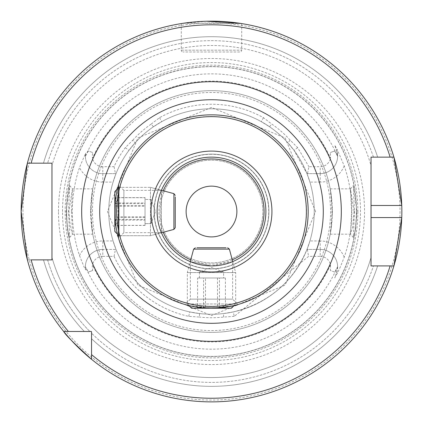 <?xml version="1.0" encoding="UTF-8"?>
<svg xmlns="http://www.w3.org/2000/svg" width="423" height="423" viewBox="0 0 423 423"><rect width="100%" height="100%" fill="white"/><g stroke="black" fill="none" stroke-linecap="round" stroke-linejoin="round"><path stroke-width="0.32" stroke-dasharray="2.12 1.59" d="M355.484 229.805L357.007 211.521L353.327 185.597L354.458 211.521L353.327 237.446L355.484 229.805M354.114 211.521L352.608 227.489L350.535 234.183L351.566 211.521L350.471 188.891L354.114 211.521M67.527 229.842L69.673 237.451L68.542 211.521L69.673 185.597L65.993 211.521L67.527 229.842M71.434 211.521L72.465 234.183L70.398 227.521L68.886 211.521L72.46 188.864L71.434 211.521M161.396 232.671L161.396 190.371L161.396 232.671L123.881 232.671L118.519 238.033L117.499 188.896L119.043 187.352L119.043 235.696L119.043 187.352L119.043 235.696L119.043 187.352L150.435 187.352L150.435 235.696L150.435 187.352L150.435 235.696L150.435 187.352L119.043 187.352L117.499 188.896M161.396 190.371L123.881 190.371L123.881 232.671L123.881 190.371L118.519 185.015M232.65 261.626L211.5 265.908A54.387 54.387 0 0 0 265.887 211.521A54.387 54.387 0 0 0 211.5 157.139A54.387 54.387 0 0 0 157.113 211.521A54.387 54.387 0 0 0 211.5 265.908L190.35 261.626L211.5 265.908L232.65 261.626L232.65 299.146L238.012 304.502M190.35 261.626L190.35 299.146L232.65 299.146L190.35 299.146L184.988 304.502C185.824 305.633 194.659 306.865 211.5 308.208L188.875 305.528M232.724 261.594L235.669 272.586L187.331 272.586L235.669 272.586L235.669 303.978L187.331 303.978L235.669 303.978L234.125 305.522L211.5 308.208A96.687 96.687 0 0 0 308.187 211.521A96.687 96.687 0 0 0 211.5 114.839A96.687 96.687 0 0 0 114.813 211.521A96.687 96.687 0 0 0 211.5 308.208L211.5 308.208A96.687 96.687 0 0 0 308.187 211.521A96.687 96.687 0 0 0 211.5 114.839M186.807 305.004L184.988 304.502M211.5 154.115A57.406 57.406 0 0 0 154.094 211.521A57.406 57.406 0 0 0 211.5 268.928A57.406 57.406 0 0 0 268.906 211.521A57.406 57.406 0 0 0 211.5 154.115A57.406 57.406 0 0 0 154.094 211.521A57.406 57.406 0 0 0 211.5 268.928A57.406 57.406 0 0 0 268.906 211.521A57.406 57.406 0 0 0 211.5 154.115A57.406 57.406 0 0 0 154.094 211.521A57.406 57.406 0 0 0 211.5 268.928A57.406 57.406 0 0 0 268.906 211.521A57.406 57.406 0 0 0 211.5 154.115M241.713 23.588L241.713 50.178A1.814 1.814 0 0 1 239.899 51.992L183.101 51.992L239.899 51.992M206.673 21.235L181.287 23.588L181.287 50.178A1.814 1.814 0 0 0 183.101 51.992M344.222 257.205A25.861 25.861 0 0 0 320.211 240.951L320.211 249.411A17.401 17.401 0 0 1 337.612 266.702L337.612 266.813A17.401 17.401 0 0 1 336.565 272.766L334.693 277.911L337.39 273.068L340.399 266.813L344.222 257.205A140.367 140.367 0 0 0 344.222 165.837L337.39 149.98L336.565 150.276L334.693 145.137L337.39 149.98M102.789 256.359L114.057 256.359L115.453 249.411L102.789 249.411A17.401 17.401 0 0 0 85.668 269.943L85.388 266.813A17.401 17.401 0 0 1 102.789 249.411A17.401 17.401 0 0 0 85.388 266.702L88.285 272.095L92.611 270.519L92.262 266.813L92.51 264.898A10.453 10.453 0 0 1 102.789 256.359L102.789 240.951A25.861 25.861 0 0 0 79.498 255.566A139.156 139.156 0 0 1 79.498 167.476L85.668 153.105L85.388 156.346L88.285 150.953L92.611 152.523L92.262 156.23L92.51 158.149A130.411 130.411 0 0 1 330.49 158.149L330.389 152.523L334.715 150.953L337.612 156.346L336.565 150.276L334.693 145.137M79.498 255.566L84.013 266.813L85.668 269.943M331.373 196.15L331.981 211.521L331.373 226.897L330.215 234.183L332.356 211.521L330.215 188.864L331.373 196.15A120.856 120.856 0 0 0 91.627 196.15L92.785 188.864L90.644 211.521A120.856 120.856 0 0 1 211.5 90.665A120.856 120.856 0 0 1 332.356 211.521A120.856 120.856 0 0 1 211.5 332.378A120.856 120.856 0 0 1 90.644 211.521L92.785 234.183L91.627 226.897L91.019 211.521L91.627 196.15M157.113 211.521A54.387 54.387 0 0 1 211.5 157.139A54.387 54.387 0 0 1 265.887 211.521A54.387 54.387 0 0 1 211.5 265.908A54.387 54.387 0 0 1 157.113 211.521M160.137 211.521A51.363 51.363 0 0 1 211.5 160.158A51.363 51.363 0 0 1 262.863 211.521A51.363 51.363 0 0 1 211.5 262.889A51.363 51.363 0 0 1 160.137 211.521A51.363 51.363 0 0 1 211.5 160.158A51.363 51.363 0 0 1 262.863 211.521A51.363 51.363 0 0 1 211.5 262.889A51.363 51.363 0 0 1 160.137 211.521M113.078 182.096L116.013 173.636A102.731 102.731 0 0 1 128.973 150.345L135.117 142.831L132.78 140.214L125.33 147.643A107.262 107.262 0 0 0 114.057 166.683L102.789 166.683L102.789 182.096L113.078 182.096A102.731 102.731 0 0 0 108.769 211.521A102.731 102.731 0 0 1 211.5 108.796A102.731 102.731 0 0 1 314.231 211.521A102.731 102.731 0 0 0 309.922 182.096L306.987 173.636L307.495 173.636L308.896 166.683L320.211 166.683A10.453 10.453 0 0 0 330.49 158.149M320.211 249.411L320.211 256.359L308.61 256.359L234.242 316.346L233.285 311.915C268.293 303.275 292.864 282.442 306.987 249.411L320.211 249.411A17.401 17.401 0 0 1 337.612 266.813A17.401 17.401 0 0 0 320.211 249.411L306.987 249.411L309.922 240.951A102.731 102.731 0 0 0 314.231 211.521A102.731 102.731 0 0 1 211.5 314.252A102.731 102.731 0 0 1 108.769 211.521A102.731 102.731 0 0 1 211.5 108.796A102.731 102.731 0 0 1 314.231 211.521A102.731 102.731 0 0 1 211.5 314.252A102.731 102.731 0 0 1 108.769 211.521A102.731 102.731 0 0 1 211.5 108.796A102.731 102.731 0 0 1 314.231 211.521A102.731 102.731 0 0 1 211.5 314.252A102.731 102.731 0 0 1 108.769 211.521A102.731 102.731 0 0 0 113.078 240.951L116.013 249.411A102.731 102.731 0 0 0 189.716 311.915L199.492 313.549L199.418 317.049L188.758 316.346A107.262 107.262 0 0 1 114.057 256.359M357.858 211.521A146.358 146.358 0 0 1 211.5 357.884A146.358 146.358 0 0 1 65.142 211.521A146.358 146.358 0 0 1 211.5 65.163A146.358 146.358 0 0 1 357.858 211.521M66.649 211.521A144.851 144.851 0 0 1 211.5 66.675A144.851 144.851 0 0 1 356.351 211.521A144.851 144.851 0 0 1 211.5 356.372A144.851 144.851 0 0 1 66.649 211.521A144.851 144.851 0 0 1 211.5 66.675A144.851 144.851 0 0 1 356.351 211.521A144.851 144.851 0 0 1 211.5 356.372A144.851 144.851 0 0 1 66.649 211.521A144.851 144.851 0 0 0 211.5 356.372A144.851 144.851 0 0 0 356.351 211.521A144.851 144.851 0 0 1 211.5 356.372A144.851 144.851 0 0 1 66.649 211.521M58.469 211.521A153.031 153.031 0 0 1 211.5 58.496A153.031 153.031 0 0 1 364.531 211.521A153.031 153.031 0 0 1 211.5 364.552A153.031 153.031 0 0 1 58.469 211.521M401.85 211.521A190.35 190.35 0 0 0 401.755 205.478A190.35 190.35 0 0 1 401.755 217.565M394.823 262.757A190.35 190.35 0 0 1 394.611 263.524M390.128 265.908L393.913 265.908A190.35 190.35 0 0 1 91.548 359.323A190.35 190.35 0 0 0 393.913 265.908A190.35 190.35 0 0 1 91.548 359.323L91.548 338.728A174.842 174.842 0 0 0 377.665 265.908L373.477 265.908L377.665 265.908A174.842 174.842 0 0 1 91.548 338.728L91.548 354.622L91.548 331.473L84.299 331.473A174.842 174.842 0 0 1 43.479 259.865L51.971 259.865L51.971 257.512A166.028 166.028 0 0 0 371.029 257.512A166.028 166.028 0 0 1 51.971 257.512A166.028 166.028 0 0 0 371.029 257.512L371.029 265.908L371.029 257.512M47.619 259.865A170.86 170.86 0 0 0 89.824 331.473A170.86 170.86 0 0 1 47.619 259.865L43.479 259.865A174.842 174.842 0 0 0 84.299 331.473L91.548 331.473L91.548 333.202L91.548 331.473L63.699 331.473A190.35 190.35 0 0 1 27.389 259.865L31.143 259.865M186.12 211.521A25.38 25.38 0 0 1 211.5 186.141A25.38 25.38 0 0 1 236.88 211.521A25.38 25.38 0 0 1 211.5 236.901A25.38 25.38 0 0 1 186.12 211.521M154.094 211.521A57.406 57.406 0 0 1 211.5 154.115A57.406 57.406 0 0 1 268.906 211.521A57.406 57.406 0 0 1 211.5 268.928A57.406 57.406 0 0 1 154.094 211.521A57.406 57.406 0 0 1 211.5 154.115A57.406 57.406 0 0 1 268.906 211.521A57.406 57.406 0 0 1 211.5 268.928A57.406 57.406 0 0 1 154.094 211.521M27.389 259.865A190.35 190.35 0 0 0 63.699 331.473A190.35 190.35 0 0 1 27.389 259.865L51.971 259.865M135.117 142.831A102.731 102.731 0 0 1 153.449 126.773L161.75 121.644A102.731 102.731 0 0 1 261.25 121.644L269.514 126.747A102.731 102.731 0 0 1 287.83 142.773L294.027 150.345L306.987 173.636L320.211 173.636L307.495 173.636M320.211 256.359A10.453 10.453 0 0 1 330.49 264.898L330.389 270.519L334.715 272.095L337.612 266.702M337.612 266.813L336.565 272.766L334.693 277.911M132.78 140.214A106.215 106.215 0 0 1 151.185 124.092L153.449 126.773M102.789 166.683A10.453 10.453 0 0 1 92.51 158.149M151.185 124.092L159.55 117.679A107.262 107.262 0 0 1 263.45 117.679L271.809 124.087A106.215 106.215 0 0 1 290.22 140.214L297.67 147.643L308.896 166.683M234.242 316.346L223.582 317.049A106.215 106.215 0 0 1 199.418 317.049M233.285 311.915L223.566 313.538L223.582 317.049M223.566 313.538A102.731 102.731 0 0 1 199.492 313.549M290.22 140.214L287.83 142.773M269.514 126.747L271.809 124.087M31.143 163.178L27.389 163.178A190.35 190.35 0 0 1 393.913 157.139L371.029 157.139L393.913 157.139A190.35 190.35 0 0 0 27.389 163.178A190.35 190.35 0 0 1 393.913 157.139A190.35 190.35 0 0 0 27.389 163.178L43.479 163.178A174.842 174.842 0 0 1 377.665 157.139L373.477 157.139A170.86 170.86 0 0 0 47.619 163.178A170.86 170.86 0 0 1 373.477 157.139M51.971 165.536L51.971 163.178L51.971 165.536A166.028 166.028 0 0 1 371.029 165.536L371.029 157.139L371.029 165.536A166.028 166.028 0 0 0 51.971 165.536A166.028 166.028 0 0 1 371.029 165.536M373.477 265.908L371.029 265.908L373.477 265.908A170.86 170.86 0 0 1 91.548 333.202A170.86 170.86 0 0 0 373.477 265.908M47.619 163.178L43.479 163.178A174.842 174.842 0 0 1 377.665 157.139L390.128 157.139M241.131 23.492L183.503 23.244M331.373 226.897A120.856 120.856 0 0 1 91.627 226.897A120.856 120.856 0 0 0 331.373 226.897M371.029 263.545L371.029 257.522M371.029 217.565L371.029 205.478M393.913 265.908L371.029 265.908M115.453 249.411L102.789 249.411M85.388 156.346A17.401 17.401 0 0 0 102.789 173.636L116.013 173.636L102.789 173.636A17.401 17.401 0 0 1 85.668 153.105M114.057 166.683L115.453 173.636M307.294 249.411L308.61 256.359M344.222 165.837A25.861 25.861 0 0 1 320.211 182.096L320.211 173.636A17.401 17.401 0 0 0 337.612 156.346M320.211 173.636A17.401 17.401 0 0 0 336.565 150.276A17.401 17.401 0 0 1 320.211 173.636L320.211 166.683M203.574 277.996L225.411 277.996L200.581 277.996L203.574 277.996L203.574 307.664L200.581 305.792L197.589 307.664L219.426 307.664L222.419 305.792L225.411 307.664L203.574 307.664M222.419 271.952L199.413 271.952L222.419 271.952M196.922 247.778L226.078 247.778M191.561 308.208L231.439 308.208M224.602 308.208L196.996 308.208L224.602 308.208M219.426 277.996L212.473 277.996L222.419 277.996L219.426 277.996L219.426 307.664M205.515 277.996L212.473 277.996L205.515 277.996L205.515 307.664M197.589 277.996L201.554 277.996L197.589 277.996L197.589 307.664M217.485 277.996L217.485 307.664M225.411 277.996L225.411 307.664M145.031 203.595L145.031 225.433L145.031 200.602L145.031 203.595L115.363 203.595L117.229 200.602L115.363 197.615L115.363 219.452L117.229 222.44L115.363 225.433L115.363 203.595M151.069 222.44L151.069 199.439L151.069 222.44M175.244 196.949L175.244 226.099M114.813 191.582L114.813 231.466L114.813 191.582M114.813 224.624L114.813 197.018L114.813 224.624M145.031 219.452L145.031 212.494L145.031 222.44L145.031 219.452L115.363 219.452M145.031 205.541L145.031 212.494L145.031 205.541L115.363 205.541M145.031 197.615L145.031 201.575L145.031 197.615L115.363 197.615M145.031 217.507L115.363 217.507M145.031 225.433L115.363 225.433M145.031 202.934L145.031 225.343L145.031 200.322L145.031 202.934L115.363 202.934L117.229 200.322L116.277 198.487L115.363 197.705L115.363 220.108L117.229 222.725L116.277 224.56L115.363 225.343L115.363 202.934M151.069 222.725L151.069 199.439L151.069 222.725M114.813 224.967L114.813 197.018L114.813 224.967M175.244 226.479L175.244 227.659M145.031 220.108L145.031 213.197L145.031 222.725L145.031 220.108L115.363 220.108M145.031 206.287L145.031 213.197L145.031 206.287L115.363 206.287M145.031 197.705L145.031 201.993L145.031 197.705L115.363 197.705M145.031 216.756L115.363 216.756M145.031 225.343L115.363 225.343M211.5 154.279A57.242 57.242 0 0 0 154.258 211.521A57.242 57.242 0 0 0 211.5 268.764A57.242 57.242 0 0 0 268.742 211.521A57.242 57.242 0 0 0 211.5 154.279M163.199 190.773A52.574 52.574 0 0 0 163.199 232.275M190.747 259.828A52.574 52.574 0 0 0 232.253 259.828M181.287 50.178L241.713 50.178L181.287 50.178M337.39 273.068L336.565 272.766M92.611 152.523L88.285 150.953M116.478 211.521A95.022 95.022 0 0 1 211.5 116.499A95.022 95.022 0 0 1 306.522 211.521A95.022 95.022 0 0 1 211.5 306.548A95.022 95.022 0 0 1 116.478 211.521M90.644 211.521A120.856 120.856 0 0 1 211.5 90.665A120.856 120.856 0 0 1 332.356 211.521M92.457 211.521A119.043 119.043 0 0 1 211.5 92.478A119.043 119.043 0 0 1 330.543 211.521A119.043 119.043 0 0 1 211.5 330.569A119.043 119.043 0 0 1 92.457 211.521M356.473 211.521A144.973 144.973 0 0 1 211.5 356.494A144.973 144.973 0 0 1 66.527 211.521A144.973 144.973 0 0 1 211.5 66.548A144.973 144.973 0 0 1 356.473 211.521M62.519 211.521A148.981 148.981 0 0 1 211.5 62.541A148.981 148.981 0 0 1 360.481 211.521A148.981 148.981 0 0 1 211.5 360.502A148.981 148.981 0 0 1 62.519 211.521M400.036 211.521A188.536 188.536 0 0 1 211.5 400.058A188.536 188.536 0 0 1 22.964 211.521A188.536 188.536 0 0 1 211.5 22.985A188.536 188.536 0 0 1 400.036 211.521M337.554 266.828A137.655 137.655 0 0 1 85.446 266.828M85.446 156.214A137.655 137.655 0 0 1 337.554 156.214M330.49 264.898A130.411 130.411 0 0 1 92.51 264.898M92.611 270.519L88.285 272.095M102.789 240.951L113.078 240.951M102.789 182.096A25.861 25.861 0 0 1 79.498 167.476M334.715 272.095L330.389 270.519M320.211 240.951L309.922 240.951M320.211 182.096L309.922 182.096M334.715 150.953L330.389 152.523M297.67 147.643L294.027 150.345M125.33 147.643L128.973 150.345M188.758 316.346L189.716 311.915M263.45 117.679L261.25 121.644M159.55 117.679L161.75 121.644M193.618 249.126L229.382 249.126M173.901 193.639L173.901 229.409L173.901 193.639M350.471 188.891L353.327 185.597M69.673 237.446L72.523 234.157M330.215 188.864L350.535 188.864M72.46 188.864L92.785 188.864M315.59 211.521L285.102 137.924L211.5 107.437L137.898 137.919L107.41 211.521L137.903 285.128L211.505 315.611L285.102 285.123L315.59 211.521M72.47 234.183L92.785 234.183M330.215 234.183L350.535 234.183M69.673 185.597L72.523 188.891M353.327 237.446L350.471 234.157M199.413 277.996L199.413 271.952L211.5 267.553L223.587 271.952L223.587 277.996M188.875 305.522L187.331 303.978L187.331 272.586L190.276 261.594M224.877 307.082L226.004 308.208M198.123 307.082L196.996 308.208M151.069 223.608L145.031 223.608L151.069 223.608L155.468 211.521L151.069 199.439L145.031 199.439L151.069 199.439L155.468 211.521L151.069 223.608M161.427 190.297L150.435 187.352L161.427 190.297M115.939 224.899L116.277 224.56M115.939 198.144L116.277 198.487M161.427 232.75L150.435 235.696L119.043 235.696L117.499 234.152L119.043 235.696L150.435 235.696L161.427 232.75"/><path stroke-width="0.63" d="M117.499 188.896L114.813 191.582L114.813 231.466L114.813 191.582L117.499 188.896L118.519 185.015L118.519 238.033M238.012 304.502L234.125 305.522L231.439 308.208L211.5 308.208A96.687 96.687 0 0 0 308.187 211.521A96.687 96.687 0 0 0 211.5 114.839A96.687 96.687 0 0 0 114.813 211.521A96.687 96.687 0 0 0 211.5 308.208C228.335 306.865 237.171 305.633 238.012 304.502M188.875 305.528L186.807 305.004M211.5 306.395A94.874 94.874 0 0 0 306.374 211.521A94.874 94.874 0 0 0 211.5 116.648A94.874 94.874 0 0 0 116.626 211.521A94.874 94.874 0 0 0 211.5 306.395M211.5 265.908A54.387 54.387 0 0 0 265.887 211.521A54.387 54.387 0 0 0 211.5 157.139A54.387 54.387 0 0 0 157.113 211.521A54.387 54.387 0 0 0 211.5 265.908A54.387 54.387 0 0 1 157.113 211.521A54.387 54.387 0 0 1 211.5 157.139M206.673 21.235L241.131 23.492M394.611 263.524A190.35 190.35 0 0 1 393.913 265.908L401.755 217.565A190.35 190.35 0 0 1 394.823 262.757M393.913 265.908L390.128 265.908A186.723 186.723 0 0 1 91.548 354.622L91.548 359.323A190.35 190.35 0 0 1 21.15 211.521L27.389 163.178A190.35 190.35 0 0 1 393.913 157.139L371.029 157.139L371.029 265.908L393.913 265.908A190.35 190.35 0 0 1 91.548 359.323C74.4 343.788 65.116 334.508 63.699 331.473L91.051 331.473M236.88 211.521A25.38 25.38 0 0 0 211.5 186.141A25.38 25.38 0 0 0 186.12 211.521A25.38 25.38 0 0 0 211.5 236.901A25.38 25.38 0 0 0 236.88 211.521M27.389 259.865L21.15 211.521A190.35 190.35 0 0 1 27.389 163.178L51.971 163.178L51.971 259.865L31.143 259.865A186.723 186.723 0 0 0 68.399 331.473L63.699 331.473L68.399 331.473M371.029 257.522L371.029 217.565L401.755 217.565A190.35 190.35 0 0 0 401.755 205.478L393.913 157.139L390.128 157.139A186.723 186.723 0 0 0 31.143 163.178L27.389 163.178A190.35 190.35 0 0 0 21.15 211.521M91.548 354.622L91.548 331.722M373.477 157.139L371.029 157.139L371.029 205.478L401.755 205.478A190.35 190.35 0 0 0 393.913 157.139A190.35 190.35 0 0 1 401.755 205.478M47.619 163.178L51.971 163.178L51.971 257.512M51.971 259.865L47.619 259.865M183.503 23.244L181.287 23.588M371.029 265.908L371.029 263.545M196.922 247.778L226.078 247.778M211.5 308.208L191.561 308.208L188.875 305.522M175.244 196.949L175.244 226.479M175.244 226.099L175.244 227.659L173.901 229.409L173.901 193.639L175.244 195.389L173.901 193.639L161.427 190.297L173.901 193.639L173.901 229.409L161.427 232.75L173.901 229.409L175.244 227.659M232.253 259.828A52.574 52.574 0 0 0 211.5 158.948A52.574 52.574 0 0 0 163.199 190.773M163.199 232.275A52.574 52.574 0 0 0 190.747 259.828M211.5 81.702A129.819 129.819 0 0 0 81.681 211.521A129.819 129.819 0 0 0 211.5 341.345A129.819 129.819 0 0 0 341.319 211.521A129.819 129.819 0 0 0 211.5 81.702M211.5 99.728A111.794 111.794 0 0 0 99.706 211.521A111.794 111.794 0 0 0 211.5 323.315A111.794 111.794 0 0 0 323.294 211.521A111.794 111.794 0 0 0 211.5 99.728M211.5 271.952A60.431 60.431 0 0 0 271.931 211.521A60.431 60.431 0 0 0 211.5 151.096A60.431 60.431 0 0 0 151.069 211.521A60.431 60.431 0 0 0 211.5 271.952M232.724 261.594L229.382 249.126L193.618 249.126L195.368 247.778M193.618 249.126L190.276 261.594M229.382 249.126L227.632 247.778M114.813 231.466L117.499 234.152L114.813 231.466"/></g></svg>
